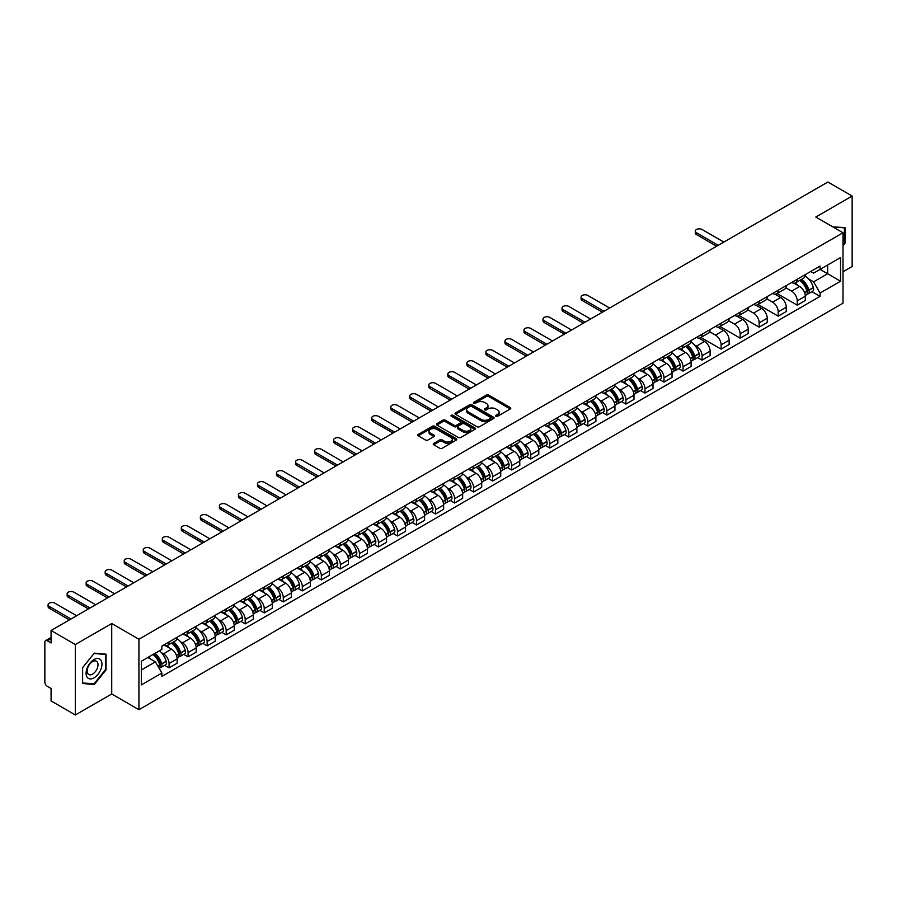 <?xml version="1.0" encoding="UTF-8"?>
<svg xmlns="http://www.w3.org/2000/svg" width="897" height="897" viewBox="0 0 897 897"><rect width="100%" height="100%" fill="white"/><g stroke="black" fill="none" stroke-linecap="round" stroke-linejoin="round"><path stroke-width="1.35" d="M495.884 416.286A1.189 0.684 0 0 0 497.555 416.286L510.281 408.942A1.693 0.975 0 0 0 510.774 408.247A1.693 0.975 0 0 0 510.281 407.563L488.719 395.117A1.693 0.975 0 0 0 486.331 395.117L473.605 402.461A1.189 0.684 0 0 0 475.275 403.426L476.924 402.473A5.416 3.128 0 0 1 484.593 402.473L486.387 403.515A5.416 3.128 0 0 1 487.979 405.724A5.416 3.128 0 0 1 486.387 407.944L484.739 408.886A1.189 0.684 0 0 0 486.421 409.862L488.069 408.909A5.416 3.128 0 0 1 495.727 408.909L497.521 409.94A5.416 3.128 0 0 1 499.113 412.16A5.416 3.128 0 0 1 497.521 414.369L495.884 415.322A1.189 0.684 0 0 0 495.884 416.286L495.884 415.322M433.744 443.376A1.693 0.975 0 0 0 433.251 444.071A1.693 0.975 0 0 0 433.744 444.766L439.799 448.253A1.693 0.975 0 0 0 442.187 448.253L456.326 440.091A1.693 0.975 0 0 0 456.82 439.407A1.693 0.975 0 0 0 456.326 438.711L434.765 426.266A1.693 0.975 0 0 0 432.365 426.266L418.237 434.428A1.693 0.975 0 0 0 417.744 435.112A1.693 0.975 0 0 0 418.237 435.807L425.537 440.023A1.693 0.975 0 0 0 427.936 440.023L433.991 436.536A1.693 0.975 0 0 0 434.484 435.841A1.693 0.975 0 0 0 433.991 435.146L430.358 433.06A4.53 2.613 0 0 1 429.035 431.21A4.53 2.613 0 0 1 431.838 428.788A4.53 2.613 0 0 1 436.772 429.36L450.967 437.557A4.53 2.613 0 0 1 452.29 439.407A4.53 2.613 0 0 1 449.498 441.817A4.53 2.613 0 0 1 444.553 441.257L442.187 439.889A1.693 0.975 0 0 0 439.799 439.889L433.744 443.376L433.744 444.766M138.934 639.236L111.721 623.527L75.359 644.528L51.073 630.501L827.864 182.024L852.15 196.051L815.788 217.04L843.001 232.749L138.934 639.236L138.934 709.695L843.001 303.197L843.001 232.749M477.047 426.748A1.693 0.975 0 0 0 479.435 426.748L493.574 418.585A1.693 0.975 0 0 0 494.068 417.901A1.693 0.975 0 0 0 493.574 417.206L472.013 404.76A1.693 0.975 0 0 0 469.613 404.76L455.485 412.923A1.693 0.975 0 0 0 454.992 413.607A1.693 0.975 0 0 0 455.485 414.302L477.047 426.748M451.83 416.544A1.189 0.684 0 0 1 453.03 416.713L453.03 415.3L474.95 427.959A1.693 0.975 0 0 1 475.444 428.654A1.693 0.975 0 0 1 474.95 429.338L460.811 437.501A1.693 0.975 0 0 1 458.423 437.501L436.861 425.055L436.861 423.676A1.693 0.975 0 0 0 436.368 424.359A1.693 0.975 0 0 0 436.861 425.055M436.861 423.676L442.905 420.177A1.693 0.975 0 0 1 445.304 420.177L454.05 425.223A1.693 0.975 0 0 0 456.438 425.223L460.453 422.913A1.693 0.975 0 0 0 460.957 422.218A1.693 0.975 0 0 0 460.453 421.523L451.348 416.275A1.189 0.684 0 0 1 453.03 415.3M75.359 644.528L75.359 714.976L51.073 700.949L51.073 688.481L47.294 686.306A3.453 1.996 -120 0 1 44.85 682.079L44.85 642.196A3.453 1.996 -120 0 1 45.568 640.615L51.073 637.442M843.001 271.78L852.15 266.499L852.15 196.051M75.359 714.976L111.721 693.975L138.934 709.695M51.073 630.501L51.073 642.97L47.294 640.794A3.453 1.996 -120 0 0 45.568 640.615M797.242 279.247A7.938 4.586 60 0 1 795.594 282.813L803.645 278.16A7.938 4.586 -120 0 0 805.293 274.594M785.806 287.791L791.625 291.155A7.938 4.586 60 0 1 797.242 300.876L805.293 296.223A7.938 4.586 -120 0 0 799.676 286.502L793.912 283.172M805.293 296.223L805.293 300.517L797.242 305.171L777.049 293.521M795.594 282.813A7.938 4.586 60 0 1 791.692 282.454M797.242 300.876L797.242 305.171M778.204 290.236A7.938 4.586 60 0 1 776.555 293.801L784.617 289.148A7.938 4.586 -120 0 0 786.254 285.582M758.021 304.509L778.204 316.159L786.254 311.517L786.254 307.211A7.938 4.586 -120 0 0 780.648 297.49L774.885 294.16M776.555 293.801A7.938 4.586 60 0 1 772.653 293.442M766.778 298.779L772.586 302.143A7.938 4.586 60 0 1 778.204 311.864L778.204 316.159M759.165 301.224A7.938 4.586 60 0 1 757.528 304.789L765.578 300.136A7.938 4.586 -120 0 0 767.227 296.582M738.982 315.497L759.165 327.147L767.227 322.505L767.227 318.2A7.938 4.586 -120 0 0 761.609 308.478L755.846 305.159M757.528 304.789A7.938 4.586 60 0 1 753.615 304.431M747.739 309.779L753.558 313.131A7.938 4.586 60 0 1 759.165 322.853L759.165 327.147M740.137 312.212A7.938 4.586 60 0 1 738.489 315.778L746.539 311.136A7.938 4.586 -120 0 0 748.188 307.57M719.943 326.486L740.137 338.147L748.188 333.493L748.188 329.199A7.938 4.586 -120 0 0 742.57 319.478L736.807 316.148M738.489 315.778A7.938 4.586 60 0 1 734.587 315.419M728.7 320.767L734.52 324.12A7.938 4.586 60 0 1 740.137 333.841L740.137 338.147M721.098 323.212A7.938 4.586 60 0 1 719.45 326.766L727.512 322.124A7.938 4.586 -120 0 0 729.149 318.558M700.905 337.474L721.098 349.135L729.149 344.482L729.149 340.187A7.938 4.586 -120 0 0 723.543 330.466L717.779 327.136M719.45 326.766A7.938 4.586 60 0 1 715.548 326.407M709.673 331.755L715.481 335.108A7.938 4.586 60 0 1 721.098 344.829L721.098 349.135M702.059 334.2A7.938 4.586 60 0 1 700.422 337.765L708.473 333.112A7.938 4.586 -120 0 0 710.11 329.547M697.698 357.6L702.059 360.123L710.121 355.47L710.121 351.175A7.938 4.586 -120 0 0 704.504 341.454L698.741 338.124M700.422 337.765A7.938 4.586 60 0 1 696.509 337.407M694.424 344.93L696.453 346.107A7.938 4.586 60 0 1 702.059 355.829L702.059 360.123M683.032 345.188A7.938 4.586 60 0 1 681.384 348.754L689.434 344.1A7.938 4.586 -120 0 0 691.082 340.535M678.659 368.589L683.032 371.111L691.082 366.458L691.082 362.164A7.938 4.586 -120 0 0 685.465 352.443L679.702 349.112M681.384 348.754A7.938 4.586 60 0 1 677.47 348.395M675.385 355.918L677.414 357.096A7.938 4.586 60 0 1 683.032 366.817L683.032 371.111M663.993 356.176A7.938 4.586 60 0 1 662.345 359.742L670.395 355.089A7.938 4.586 -120 0 0 672.044 351.523M659.62 379.577L663.993 382.1L672.044 377.458L672.044 373.152A7.938 4.586 -120 0 0 666.437 363.431L660.663 360.101M662.345 359.742A7.938 4.586 60 0 1 658.443 359.383M656.346 366.907L658.376 368.084A7.938 4.586 60 0 1 663.993 377.805L663.993 382.1M644.954 367.165A7.938 4.586 60 0 1 643.317 370.73L651.368 366.077A7.938 4.586 -120 0 0 653.005 362.523M640.593 390.576L644.954 393.088L653.005 388.446L653.005 384.14A7.938 4.586 -120 0 0 647.399 374.419L641.635 371.1M643.317 370.73A7.938 4.586 60 0 1 639.404 370.371M637.307 377.895L639.348 379.072A7.938 4.586 60 0 1 644.954 388.793L644.954 393.088M625.915 378.153A7.938 4.586 60 0 1 624.278 381.718L632.329 377.065A7.938 4.586 -120 0 0 633.977 373.511M621.554 401.564L625.915 404.087L633.977 399.434L633.977 395.14A7.938 4.586 -120 0 0 628.36 385.418L622.596 382.088M624.278 381.718A7.938 4.586 60 0 1 620.365 381.36M618.28 388.894L620.309 390.06A7.938 4.586 60 0 1 625.915 399.782L625.915 404.087M606.888 389.152A7.938 4.586 60 0 1 605.24 392.707L613.29 388.065A7.938 4.586 -120 0 0 614.938 384.499M602.515 412.553L606.888 415.076L614.938 410.422L614.938 406.128A7.938 4.586 -120 0 0 609.321 396.407L603.558 393.077M605.24 392.707A7.938 4.586 60 0 1 601.338 392.348M599.241 399.883L601.27 401.049A7.938 4.586 60 0 1 606.888 410.77L606.888 415.076M587.849 400.14A7.938 4.586 60 0 1 586.201 403.695L594.263 399.053A7.938 4.586 -120 0 0 595.9 395.487M583.487 423.541L587.849 426.064L595.9 421.411L595.9 417.116A7.938 4.586 -120 0 0 590.293 407.395L584.53 404.065M586.201 403.695A7.938 4.586 60 0 1 582.299 403.347M580.202 410.871L582.231 412.048A7.938 4.586 60 0 1 587.849 421.769L587.849 426.064M568.81 411.129A7.938 4.586 60 0 1 567.173 414.694L575.224 410.041A7.938 4.586 -120 0 0 576.872 406.476M564.448 434.529L568.81 437.052L576.872 432.399L576.872 428.104A7.938 4.586 -120 0 0 571.254 418.383L565.491 415.053M567.173 414.694A7.938 4.586 60 0 1 563.26 414.336M561.174 421.859L563.204 423.036A7.938 4.586 60 0 1 568.81 432.758L568.81 437.052M549.783 422.117A7.938 4.586 60 0 1 548.134 425.683L556.185 421.029A7.938 4.586 -120 0 0 557.833 417.464M545.41 445.517L549.783 448.04L557.833 443.387L557.833 439.093A7.938 4.586 -120 0 0 552.216 429.371L546.452 426.041M548.134 425.683A7.938 4.586 60 0 1 544.232 425.324M542.136 432.847L544.165 434.025A7.938 4.586 60 0 1 549.783 443.746L549.783 448.04M530.744 433.105A7.938 4.586 60 0 1 529.095 436.671L537.157 432.018A7.938 4.586 -120 0 0 538.794 428.452M526.371 456.506L530.744 459.029L538.794 454.387L538.794 450.081A7.938 4.586 -120 0 0 533.188 440.36L527.414 437.03M529.095 436.671A7.938 4.586 60 0 1 525.193 436.312M523.097 443.836L525.126 445.013A7.938 4.586 60 0 1 530.744 454.734L530.744 459.029M511.705 444.093A7.938 4.586 60 0 1 510.068 447.659L518.118 443.006A7.938 4.586 -120 0 0 519.755 439.452M507.343 467.505L511.705 470.017L519.767 465.375L519.767 461.08A7.938 4.586 -120 0 0 514.149 451.348L508.386 448.029M510.068 447.659A7.938 4.586 60 0 1 506.155 447.3M504.069 454.835L506.099 456.001A7.938 4.586 60 0 1 511.705 465.722L511.705 470.017M492.677 455.082A7.938 4.586 60 0 1 491.029 458.647L499.08 454.005A7.938 4.586 -120 0 0 500.728 450.44M488.304 478.493L492.677 481.016L500.728 476.363L500.728 472.069A7.938 4.586 -120 0 0 495.11 462.347L489.347 459.017M491.029 458.647A7.938 4.586 60 0 1 487.116 458.289M485.03 465.823L487.06 466.989A7.938 4.586 60 0 1 492.677 476.711L492.677 481.016M473.638 466.081A7.938 4.586 60 0 1 471.99 469.636L480.041 464.994A7.938 4.586 -120 0 0 481.689 461.428M469.266 489.482L473.638 492.005L481.689 487.351L481.689 483.057A7.938 4.586 -120 0 0 476.072 473.336L470.308 470.006M471.99 469.636A7.938 4.586 60 0 1 468.088 469.277M465.992 476.812L468.021 477.978A7.938 4.586 60 0 1 473.638 487.71L473.638 492.005M454.6 477.069A7.938 4.586 60 0 1 452.963 480.635L461.013 475.982A7.938 4.586 -120 0 0 462.65 472.416M450.238 500.47L454.6 502.993L462.65 498.34L462.65 494.045A7.938 4.586 -120 0 0 457.044 484.324L451.281 480.994M452.963 480.635A7.938 4.586 60 0 1 449.049 480.276M446.953 487.8L448.993 488.977A7.938 4.586 60 0 1 454.6 498.698L454.6 502.993M435.561 488.058A7.938 4.586 60 0 1 433.924 491.623L441.974 486.97A7.938 4.586 -120 0 0 443.623 483.405M431.199 511.458L435.561 513.981L443.623 509.328L443.623 505.033A7.938 4.586 -120 0 0 438.005 495.312L432.242 491.982M433.924 491.623A7.938 4.586 60 0 1 430.011 491.264M427.925 498.788L429.955 499.965A7.938 4.586 60 0 1 435.561 509.687L435.561 513.981M416.533 499.046A7.938 4.586 60 0 1 414.885 502.612L422.935 497.958A7.938 4.586 -120 0 0 424.584 494.393M412.16 522.446L416.533 524.969L424.584 520.327L424.584 516.022A7.938 4.586 -120 0 0 418.966 506.3L413.203 502.97M414.885 502.612A7.938 4.586 60 0 1 410.983 502.253M408.886 509.776L410.916 510.954A7.938 4.586 60 0 1 416.533 520.675L416.533 524.969M397.494 510.034A7.938 4.586 60 0 1 395.846 513.6L403.908 508.947A7.938 4.586 -120 0 0 405.545 505.392M393.133 533.446L397.494 535.957L405.545 531.316L405.545 527.021A7.938 4.586 -120 0 0 399.939 517.289L394.175 513.97M395.846 513.6A7.938 4.586 60 0 1 391.944 513.241M389.847 520.776L391.877 521.942A7.938 4.586 60 0 1 397.494 531.663L397.494 535.957M378.456 521.022A7.938 4.586 60 0 1 376.818 524.588L384.869 519.946A7.938 4.586 -120 0 0 386.517 516.38M374.094 544.434L378.456 546.957L386.517 542.304L386.517 538.009A7.938 4.586 -120 0 0 380.9 528.288L375.137 524.958M376.818 524.588A7.938 4.586 60 0 1 372.905 524.229M370.82 531.764L372.849 532.93A7.938 4.586 60 0 1 378.456 542.651L378.456 546.957M359.428 532.022A7.938 4.586 60 0 1 357.78 535.576L365.83 530.934A7.938 4.586 -120 0 0 367.478 527.369M355.055 555.422L359.428 557.945L367.478 553.292L367.478 548.998A7.938 4.586 -120 0 0 361.861 539.276L356.098 535.946M357.78 535.576A7.938 4.586 60 0 1 353.867 535.217M351.781 542.752L353.81 543.918A7.938 4.586 60 0 1 359.428 553.651L359.428 557.945M340.389 543.01A7.938 4.586 60 0 1 338.741 546.576L346.803 541.923A7.938 4.586 -120 0 0 348.44 538.357M336.016 566.411L340.389 568.933L348.44 564.28L348.44 559.986A7.938 4.586 -120 0 0 342.833 550.265L337.059 546.935M338.741 546.576A7.938 4.586 60 0 1 334.839 546.217M332.742 553.741L334.772 554.918A7.938 4.586 60 0 1 340.389 564.639L340.389 568.933M321.35 553.998A7.938 4.586 60 0 1 319.713 557.564L327.764 552.911A7.938 4.586 -120 0 0 329.401 549.345M316.989 577.399L321.35 579.922L329.401 575.269L329.401 570.974A7.938 4.586 -120 0 0 323.795 561.253L318.031 557.923M319.713 557.564A7.938 4.586 60 0 1 315.8 557.205M313.715 564.729L315.744 565.906A7.938 4.586 60 0 1 321.35 575.627L321.35 579.922M302.311 564.987A7.938 4.586 60 0 1 300.674 568.552L308.725 563.899A7.938 4.586 -120 0 0 310.373 560.333M297.95 588.387L302.323 590.91L310.373 586.268L310.373 581.962A7.938 4.586 -120 0 0 304.756 572.241L298.993 568.911M300.674 568.552A7.938 4.586 60 0 1 296.761 568.193M294.676 575.717L296.705 576.894A7.938 4.586 60 0 1 302.323 586.616L302.323 590.91M283.284 575.975A7.938 4.586 60 0 1 281.636 579.54L289.686 574.887A7.938 4.586 -120 0 0 291.334 571.333M278.911 599.387L283.284 601.898L291.334 597.256L291.334 592.951A7.938 4.586 -120 0 0 285.717 583.229L279.954 579.911M281.636 579.54A7.938 4.586 60 0 1 277.734 579.182M275.637 586.716L277.666 587.883A7.938 4.586 60 0 1 283.284 597.604L283.284 601.898M264.245 586.963A7.938 4.586 60 0 1 262.597 590.529L270.659 585.876A7.938 4.586 -120 0 0 272.296 582.321M259.883 610.375L264.245 612.898L272.296 608.244L272.296 603.95A7.938 4.586 -120 0 0 266.689 594.229L260.926 590.899M262.597 590.529A7.938 4.586 60 0 1 258.695 590.17M256.598 597.705L258.639 598.871A7.938 4.586 60 0 1 264.245 608.592L264.245 612.898M245.206 597.963A7.938 4.586 60 0 1 243.569 601.517L251.62 596.875A7.938 4.586 -120 0 0 253.268 593.309M240.845 621.363L245.206 623.886L253.268 619.233L253.268 614.938A7.938 4.586 -120 0 0 247.65 605.217L241.887 601.887M243.569 601.517A7.938 4.586 60 0 1 239.656 601.158M237.57 608.693L239.6 609.859A7.938 4.586 60 0 1 245.206 619.58L245.206 623.886M226.179 608.951A7.938 4.586 60 0 1 224.53 612.505L232.581 607.863A7.938 4.586 -120 0 0 234.229 604.298M221.806 632.351L226.179 634.874L234.229 630.221L234.229 625.927A7.938 4.586 -120 0 0 228.612 616.205L222.848 612.875M224.53 612.505A7.938 4.586 60 0 1 220.628 612.158M218.532 619.681L220.561 620.859A7.938 4.586 60 0 1 226.179 630.58L226.179 634.874M207.14 619.939A7.938 4.586 60 0 1 205.491 623.505L213.553 618.852A7.938 4.586 -120 0 0 215.19 615.286M202.767 643.34L207.14 645.862L215.19 641.209L215.19 636.915A7.938 4.586 -120 0 0 209.584 627.194L203.821 623.864M205.491 623.505A7.938 4.586 60 0 1 201.59 623.146M199.493 630.669L201.522 631.847A7.938 4.586 60 0 1 207.14 641.568L207.14 645.862M188.101 630.927A7.938 4.586 60 0 1 186.464 634.493L194.514 629.84A7.938 4.586 -120 0 0 196.163 626.274M183.739 654.328L188.101 656.851L196.163 652.209L196.163 647.903A7.938 4.586 -120 0 0 190.545 638.182L184.782 634.852M186.464 634.493A7.938 4.586 60 0 1 182.551 634.134M180.465 641.658L182.495 642.835A7.938 4.586 60 0 1 188.101 652.556L188.101 656.851M169.073 641.916A7.938 4.586 60 0 1 167.425 645.481L175.476 640.828A7.938 4.586 -120 0 0 177.124 637.262M164.7 665.316L169.073 667.839L177.124 663.197L177.124 658.891A7.938 4.586 -120 0 0 171.506 649.17L165.743 645.851M167.425 645.481A7.938 4.586 60 0 1 163.512 645.122M161.426 652.646L163.456 653.823A7.938 4.586 60 0 1 169.073 663.545L169.073 667.839M810.72 271.466L813.59 273.114L840.556 257.551L827.628 265.019L827.628 273.753L813.59 281.849L808.634 278.989M141.367 669.958L155.405 661.851L161.875 673.053L141.367 684.893L141.367 661.224L161.875 649.383L161.875 646.075L820.06 266.073L820.06 269.38L840.556 281.221L820.06 293.05L813.59 281.849M840.556 257.551L840.556 281.221M161.875 673.053L161.875 676.372L820.06 296.369L820.06 293.05M843.001 245.744L845.008 243.244L845.008 227.546L832.898 226.919L844.402 227.86L844.402 243.065L843.001 244.814M111.721 623.527L111.721 693.975M82.49 683.48L94.263 684.534L106.048 669.88L106.048 654.182L94.263 653.128L82.49 667.783L82.49 683.48M155.405 661.851L147.837 657.49M811.908 291.66L820.06 296.369M844.402 242.885L845.008 243.244M93.03 683.806L94.263 684.534M105.431 669.532L106.048 669.88M496.355 416.455L497.521 415.782A5.416 3.128 0 0 0 499.113 413.562L499.113 412.16M487.979 405.724L487.979 407.137A5.416 3.128 0 0 1 486.387 409.346L485.21 410.03M510.258 408.954L488.719 396.519A1.693 0.975 0 0 0 486.331 396.519L474.076 403.594M493.552 418.596L472.013 406.173A1.693 0.975 0 0 0 469.613 406.173L455.508 414.313L455.485 412.923M490.581 418.383A1.189 0.684 0 0 0 490.581 417.408L471.654 406.487A1.189 0.684 0 0 0 469.983 406.487L468.245 407.485A5.416 3.128 0 0 0 466.653 409.705A5.416 3.128 0 0 0 468.245 411.914L481.173 419.381A5.416 3.128 0 0 0 488.843 419.381L490.581 418.383L490.581 419.785A1.189 0.684 0 0 0 490.928 419.303L490.928 417.901M466.653 409.705L466.653 411.118A5.416 3.128 0 0 0 468.245 413.326L468.245 411.914M490.581 419.785L488.843 420.794A5.416 3.128 0 0 1 481.173 420.794L468.245 413.326M436.884 425.066L442.905 421.59L442.905 420.177M460.957 422.218L460.957 423.631A1.693 0.975 0 0 1 460.453 424.315L456.438 426.636A1.693 0.975 0 0 1 454.05 426.636L445.304 421.59A1.693 0.975 0 0 0 442.905 421.59M453.03 416.713L474.928 429.36M463.121 430.47A4.53 2.613 0 0 0 468.055 431.031A4.53 2.613 0 0 0 470.858 428.62A4.53 2.613 0 0 0 469.523 426.77L464.534 423.877A1.693 0.975 0 0 0 462.134 423.877L458.12 426.198A1.693 0.975 0 0 0 457.627 426.882A1.693 0.975 0 0 0 458.12 427.577L463.121 430.47L463.121 431.872A4.53 2.613 0 0 0 468.055 432.444A4.53 2.613 0 0 0 470.858 430.022L470.858 428.62M457.627 426.882L457.627 428.295A1.693 0.975 0 0 0 458.12 428.99L458.12 427.577M463.121 431.872L458.12 428.99M452.29 439.407L452.29 440.808A4.53 2.613 0 0 1 449.498 443.23A4.53 2.613 0 0 1 444.553 442.658L442.187 441.302A1.693 0.975 0 0 0 439.799 441.302L433.767 444.777M429.035 431.21L429.035 432.623A4.53 2.613 0 0 0 430.358 434.462L430.358 433.06M433.991 435.146L433.991 436.536L430.358 434.462M456.304 440.113L434.765 427.678A1.693 0.975 0 0 0 432.365 427.678L418.26 435.819M800.236 280.133A10.876 6.279 60 0 1 800.292 280.167A10.876 6.279 60 0 1 807.446 289.922L807.513 290.146A2.119 1.222 60 0 1 807.177 291.805A2.119 1.222 60 0 1 807.132 291.828M723.845 242.089L702.059 229.509A3.969 2.287 -0 0 0 697.743 229.015A3.969 2.287 -0 0 0 695.287 231.134A3.969 2.287 -0 0 0 696.453 232.749L696.453 234.577A3.969 2.287 180 0 1 695.287 232.962L695.287 231.134M799.765 280.402A13.119 7.568 60 0 1 806.964 291.222L807.031 291.447A4.362 2.512 60 0 1 806.347 294.878L805.259 295.494M807.087 293.913A4.362 2.512 -120 0 0 808.298 293.745A4.362 2.512 -120 0 0 808.982 290.325L808.915 290.101A13.119 7.568 -120 0 0 801.716 279.281M805.125 275.996A13.119 7.568 60 0 1 813.377 287.533L813.433 287.758A4.362 2.512 60 0 1 812.749 291.177L808.298 293.745M716.647 246.238L696.453 234.577M795.291 282.959A13.119 7.568 60 0 1 798.027 285.549M718.228 245.33L696.453 232.749M804.407 285.571L806.078 286.535M843.651 227.423L844.402 227.86M100.89 660.147A11.213 6.481 120 0 0 90.059 663.051A11.213 6.481 120 0 0 87.155 677.235A11.213 6.481 120 0 0 97.986 674.331A11.213 6.481 120 0 0 100.89 660.147M97.28 662.008A7.681 4.429 120 0 0 96.416 661.201A7.681 4.429 120 0 0 89.274 664.789A7.681 4.429 120 0 0 87.884 673.703A7.681 4.429 120 0 0 88.736 674.51A7.681 4.429 120 0 0 95.889 670.922A7.681 4.429 120 0 0 97.28 662.008M94.028 683.895L82.614 682.886L82.614 667.671L94.028 653.476L105.431 654.496L105.431 669.711L94.028 683.895M104.68 654.059L105.431 654.496M686.026 346.074A10.876 6.279 60 0 1 686.082 346.107A10.876 6.279 60 0 1 693.235 355.862L693.291 356.087A2.119 1.222 60 0 1 692.966 357.746A2.119 1.222 60 0 1 692.91 357.768M609.635 308.03L587.849 295.449A3.969 2.287 -0 0 0 583.521 294.956A3.969 2.287 -0 0 0 581.077 297.075A3.969 2.287 -0 0 0 582.231 298.69L582.231 300.517A3.969 2.287 180 0 1 581.077 298.903L581.077 297.075M685.543 346.343A13.119 7.568 60 0 1 692.753 357.163L692.82 357.387A4.362 2.512 60 0 1 692.125 360.818L691.049 361.435M692.876 359.854A4.362 2.512 -120 0 0 694.087 359.686A4.362 2.512 -120 0 0 694.771 356.266L694.704 356.042A13.119 7.568 -120 0 0 687.494 345.222M690.914 341.925A13.119 7.568 60 0 1 699.155 353.463L699.223 353.698A4.362 2.512 60 0 1 698.539 357.118L694.087 359.686M602.425 312.178L582.231 300.517M681.07 348.899A13.119 7.568 60 0 1 683.817 351.489M604.017 311.27L582.231 298.69M690.185 351.501L691.856 352.476M666.987 357.062A10.876 6.279 60 0 1 667.043 357.096A10.876 6.279 60 0 1 674.196 366.851L674.264 367.075A2.119 1.222 60 0 1 673.927 368.734A2.119 1.222 60 0 1 673.882 368.757M590.596 319.018L568.81 306.438A3.969 2.287 -0 0 0 564.493 305.944A3.969 2.287 -0 0 0 562.038 308.063A3.969 2.287 -0 0 0 563.204 309.678L563.204 311.517A3.969 2.287 180 0 1 562.038 309.891L562.038 308.063M666.516 357.331A13.119 7.568 60 0 1 673.714 368.151L673.782 368.387A4.362 2.512 60 0 1 673.098 371.807L672.01 372.434M673.838 370.842A4.362 2.512 -120 0 0 675.049 370.674A4.362 2.512 -120 0 0 675.733 367.254L675.676 367.03A13.119 7.568 -120 0 0 668.467 356.21M671.875 352.925A13.119 7.568 60 0 1 680.128 364.462L680.184 364.687A4.362 2.512 60 0 1 679.5 368.106L675.049 370.674M583.398 323.167L563.204 311.517M662.042 359.888A13.119 7.568 60 0 1 664.778 362.478M584.979 322.258L563.204 309.678M671.158 362.5L672.828 363.464M647.948 368.05A10.876 6.279 60 0 1 648.004 368.084A10.876 6.279 60 0 1 655.158 377.839L655.225 378.063A2.119 1.222 60 0 1 654.888 379.723A2.119 1.222 60 0 1 654.844 379.745M571.557 330.006L549.783 317.426A3.969 2.287 -0 0 0 545.454 316.933A3.969 2.287 -0 0 0 542.999 319.052A3.969 2.287 -0 0 0 544.165 320.666L544.165 322.505A3.969 2.287 180 0 1 542.999 320.879L542.999 319.052M647.477 368.331A13.119 7.568 60 0 1 654.687 379.151L654.743 379.375A4.362 2.512 60 0 1 654.059 382.795L652.971 383.423M654.81 381.83A4.362 2.512 -120 0 0 656.01 381.662A4.362 2.512 -120 0 0 656.705 378.242L656.638 378.018A13.119 7.568 -120 0 0 649.428 367.198M652.848 363.913A13.119 7.568 60 0 1 661.089 375.451L661.156 375.675A4.362 2.512 60 0 1 660.461 379.095L656.01 381.662M564.359 334.166L544.165 322.505M643.003 370.887A13.119 7.568 60 0 1 645.739 373.466M565.951 333.247L544.165 320.666M652.119 373.488L653.79 374.453M628.92 379.039A10.876 6.279 60 0 1 628.976 379.072A10.876 6.279 60 0 1 636.13 388.827L636.186 389.051A2.119 1.222 60 0 1 635.85 390.711A2.119 1.222 60 0 1 635.805 390.733M552.518 340.995L530.744 328.425A3.969 2.287 -0 0 0 526.416 327.921A3.969 2.287 -0 0 0 523.971 330.04A3.969 2.287 -0 0 0 525.126 331.666L525.126 333.493A3.969 2.287 180 0 1 523.971 331.868L523.971 330.04M628.438 379.319A13.119 7.568 60 0 1 635.648 390.139L635.715 390.363A4.362 2.512 60 0 1 635.02 393.783L633.944 394.411M635.771 392.819A4.362 2.512 -120 0 0 636.971 392.662A4.362 2.512 -120 0 0 637.666 389.231L637.599 389.006A13.119 7.568 -120 0 0 630.389 378.186M633.809 374.901A13.119 7.568 60 0 1 642.05 386.439L642.117 386.663A4.362 2.512 60 0 1 641.433 390.083L636.971 392.662M545.32 345.154L525.126 333.493M623.964 381.875A13.119 7.568 60 0 1 626.711 384.454M546.912 344.235L525.126 331.666M633.08 384.477L634.751 385.441M609.882 390.027A10.876 6.279 60 0 1 609.938 390.06A10.876 6.279 60 0 1 617.091 399.815L617.158 400.04A2.119 1.222 60 0 1 616.822 401.699A2.119 1.222 60 0 1 616.766 401.733M533.491 351.983L511.705 339.414A3.969 2.287 -0 0 0 507.377 338.909A3.969 2.287 -0 0 0 504.933 341.028A3.969 2.287 -0 0 0 506.099 342.654L506.099 344.482A3.969 2.287 180 0 1 504.933 342.867L504.933 341.028M609.411 390.307A13.119 7.568 60 0 1 616.609 401.127L616.676 401.351A4.362 2.512 60 0 1 615.992 404.771L614.905 405.399M616.732 403.807A4.362 2.512 -120 0 0 617.943 403.65A4.362 2.512 -120 0 0 618.627 400.23L618.56 399.995A13.119 7.568 -120 0 0 611.362 389.175M614.77 385.889A13.119 7.568 60 0 1 623.023 397.427L623.079 397.651A4.362 2.512 60 0 1 622.395 401.071L617.943 403.65M526.292 356.143L506.099 344.482M604.937 392.864A13.119 7.568 60 0 1 607.673 395.442M527.873 355.223L506.099 342.654M614.053 395.465L615.723 396.429M590.843 401.026A10.876 6.279 60 0 1 590.899 401.049A10.876 6.279 60 0 1 598.052 410.804L598.12 411.039A2.119 1.222 60 0 1 597.783 412.698A2.119 1.222 60 0 1 597.738 412.721M514.452 362.971L492.677 350.402A3.969 2.287 -0 0 0 488.349 349.908A3.969 2.287 -0 0 0 485.894 352.016A3.969 2.287 -0 0 0 487.06 353.642L487.06 355.47A3.969 2.287 180 0 1 485.894 353.855L485.894 352.016M590.372 401.295A13.119 7.568 60 0 1 597.581 412.115L597.637 412.34A4.362 2.512 60 0 1 596.953 415.76L595.866 416.387M597.694 414.795A4.362 2.512 -120 0 0 598.904 414.638A4.362 2.512 -120 0 0 599.588 411.218L599.532 410.994A13.119 7.568 -120 0 0 592.323 400.174M595.743 396.878A13.119 7.568 60 0 1 603.984 408.415L604.051 408.64A4.362 2.512 60 0 1 603.356 412.059L598.904 414.638M507.254 367.131L487.06 355.47M585.898 403.852A13.119 7.568 60 0 1 588.634 406.442M508.834 366.211L487.06 353.642M595.014 406.453L596.684 407.417M571.815 412.015A10.876 6.279 60 0 1 571.86 412.048A10.876 6.279 60 0 1 579.014 421.803L579.081 422.027A2.119 1.222 60 0 1 578.744 423.687A2.119 1.222 60 0 1 578.7 423.709M495.413 373.959L473.638 361.39A3.969 2.287 -0 0 0 469.31 360.897A3.969 2.287 -0 0 0 466.866 363.016A3.969 2.287 -0 0 0 468.021 364.631L468.021 366.458A3.969 2.287 180 0 1 466.866 364.844L466.866 363.016M571.333 412.284A13.119 7.568 60 0 1 578.543 423.104L578.61 423.328A4.362 2.512 60 0 1 577.915 426.759L576.838 427.376M578.666 425.795A4.362 2.512 -120 0 0 579.866 425.627A4.362 2.512 -120 0 0 580.561 422.207L580.494 421.982A13.119 7.568 -120 0 0 573.284 411.162M576.704 407.866A13.119 7.568 60 0 1 584.945 419.404L585.012 419.639A4.362 2.512 60 0 1 584.328 423.059L579.866 425.627M488.215 378.119L468.021 366.458M566.859 414.84A13.119 7.568 60 0 1 569.595 417.43M489.807 377.211L468.021 364.631M575.975 417.441L577.646 418.417M552.776 423.003A10.876 6.279 60 0 1 552.832 423.036A10.876 6.279 60 0 1 559.986 432.791L560.042 433.016A2.119 1.222 60 0 1 559.717 434.675A2.119 1.222 60 0 1 559.661 434.697M476.385 384.959L454.6 372.378A3.969 2.287 -0 0 0 450.272 371.885A3.969 2.287 -0 0 0 447.827 374.004A3.969 2.287 -0 0 0 448.993 375.619L448.993 377.458A3.969 2.287 180 0 1 447.827 375.832L447.827 374.004M552.294 423.272A13.119 7.568 60 0 1 559.504 434.092L559.571 434.327A4.362 2.512 60 0 1 558.887 437.747L557.799 438.364M559.627 436.783A4.362 2.512 -120 0 0 560.838 436.615A4.362 2.512 -120 0 0 561.522 433.195L561.455 432.971A13.119 7.568 -120 0 0 554.256 422.151M557.665 418.865A13.119 7.568 60 0 1 565.917 430.403L565.973 430.627A4.362 2.512 60 0 1 565.289 434.047L560.838 436.615M469.187 389.107L448.993 377.458M547.82 425.828A13.119 7.568 60 0 1 550.567 428.418M470.768 388.199L448.993 375.619M556.936 428.441L558.618 429.405M533.737 433.991A10.876 6.279 60 0 1 533.793 434.025A10.876 6.279 60 0 1 540.947 443.78L541.014 444.004A2.119 1.222 60 0 1 540.678 445.663A2.119 1.222 60 0 1 540.633 445.686M457.347 395.947L435.561 383.367A3.969 2.287 -0 0 0 431.244 382.873A3.969 2.287 -0 0 0 428.788 384.992A3.969 2.287 -0 0 0 429.955 386.607L429.955 388.446A3.969 2.287 180 0 1 428.788 386.82L428.788 384.992M533.267 434.271A13.119 7.568 60 0 1 540.476 445.091L540.532 445.316A4.362 2.512 60 0 1 539.848 448.735L538.761 449.363M540.588 447.771A4.362 2.512 -120 0 0 541.799 447.603A4.362 2.512 -120 0 0 542.483 444.183L542.427 443.959A13.119 7.568 -120 0 0 535.217 433.139M538.637 429.854A13.119 7.568 60 0 1 546.878 441.391L546.946 441.616A4.362 2.512 60 0 1 546.251 445.035L541.799 447.603M450.148 400.107L429.955 388.446M528.793 436.828A13.119 7.568 60 0 1 531.529 439.407M451.729 399.187L429.955 386.607M537.908 439.429L539.579 440.393M514.699 444.979A10.876 6.279 60 0 1 514.755 445.013A10.876 6.279 60 0 1 521.908 454.768L521.976 454.992A2.119 1.222 60 0 1 521.639 456.651A2.119 1.222 60 0 1 521.594 456.674M438.308 406.935L416.533 394.355A3.969 2.287 -0 0 0 412.205 393.861A3.969 2.287 -0 0 0 409.75 395.981A3.969 2.287 -0 0 0 410.916 397.595L410.916 399.434A3.969 2.287 180 0 1 409.75 397.808L409.75 395.981M514.228 445.26A13.119 7.568 60 0 1 521.437 456.08L521.505 456.304A4.362 2.512 60 0 1 520.809 459.724L519.733 460.352M521.561 458.759A4.362 2.512 -120 0 0 522.76 458.591A4.362 2.512 -120 0 0 523.456 455.171L523.388 454.947A13.119 7.568 -120 0 0 516.179 444.127M519.598 440.842A13.119 7.568 60 0 1 527.84 452.38L527.907 452.604A4.362 2.512 60 0 1 527.212 456.024L522.76 458.591M431.109 411.095L410.916 399.434M509.754 447.816A13.119 7.568 60 0 1 512.49 450.395M432.702 410.176L410.916 397.595M518.87 450.417L520.54 451.382M495.671 455.968A10.876 6.279 60 0 1 495.727 456.001A10.876 6.279 60 0 1 502.881 465.756L502.937 465.98A2.119 1.222 60 0 1 502.612 467.64A2.119 1.222 60 0 1 502.555 467.673M419.28 417.924L397.494 405.354A3.969 2.287 -0 0 0 393.166 404.85A3.969 2.287 -0 0 0 390.722 406.969A3.969 2.287 -0 0 0 391.877 408.595L391.877 410.422A3.969 2.287 180 0 1 390.722 408.808L390.722 406.969M495.189 456.248A13.119 7.568 60 0 1 502.398 467.068L502.466 467.292A4.362 2.512 60 0 1 501.771 470.712L500.694 471.34M502.522 469.748A4.362 2.512 -120 0 0 503.733 469.591A4.362 2.512 -120 0 0 504.417 466.16L504.349 465.935A13.119 7.568 -120 0 0 497.14 455.115M500.56 451.83A13.119 7.568 60 0 1 508.801 463.368L508.868 463.592A4.362 2.512 60 0 1 508.184 467.012L503.733 469.591M412.071 422.083L391.877 410.422M490.715 458.804A13.119 7.568 60 0 1 493.462 461.383M413.663 421.164L391.877 408.595M499.831 461.406L501.501 462.37M476.632 466.967A10.876 6.279 60 0 1 476.688 466.989A10.876 6.279 60 0 1 483.842 476.744L483.909 476.969A2.119 1.222 60 0 1 483.573 478.639A2.119 1.222 60 0 1 483.528 478.662M400.241 428.912L378.456 416.343A3.969 2.287 -0 0 0 374.139 415.838A3.969 2.287 -0 0 0 371.683 417.957A3.969 2.287 -0 0 0 372.849 419.583L372.849 421.411A3.969 2.287 180 0 1 371.683 419.796L371.683 417.957M476.161 467.236A13.119 7.568 60 0 1 483.36 478.056L483.427 478.28A4.362 2.512 60 0 1 482.743 481.7L481.655 482.328M483.483 480.736A4.362 2.512 -120 0 0 484.694 480.579A4.362 2.512 -120 0 0 485.378 477.159L485.322 476.935A13.119 7.568 -120 0 0 478.112 466.104M481.521 462.818A13.119 7.568 60 0 1 489.773 474.356L489.829 474.58A4.362 2.512 60 0 1 489.145 478L484.694 480.579M393.043 433.072L372.849 421.411M471.687 469.793A13.119 7.568 60 0 1 474.423 472.383M394.624 432.152L372.849 419.583M480.803 472.394L482.474 473.358M457.593 477.955A10.876 6.279 60 0 1 457.649 477.978A10.876 6.279 60 0 1 464.803 487.744L464.87 487.968A2.119 1.222 60 0 1 464.534 489.627A2.119 1.222 60 0 1 464.489 489.65M381.203 439.9L359.428 427.331A3.969 2.287 -0 0 0 355.1 426.837A3.969 2.287 -0 0 0 352.644 428.945A3.969 2.287 -0 0 0 353.81 430.571L353.81 432.399A3.969 2.287 180 0 1 352.644 430.784L352.644 428.945M457.122 478.224A13.119 7.568 60 0 1 464.332 489.044L464.388 489.269A4.362 2.512 60 0 1 463.704 492.688L462.617 493.316M464.444 491.735A4.362 2.512 -120 0 0 465.655 491.567A4.362 2.512 -120 0 0 466.35 488.147L466.283 487.923A13.119 7.568 -120 0 0 459.073 477.103M462.493 473.807A13.119 7.568 60 0 1 470.734 485.344L470.802 485.569A4.362 2.512 60 0 1 470.106 489L465.655 491.567M374.004 444.06L353.81 432.399M452.649 480.781A13.119 7.568 60 0 1 455.384 483.371M375.596 443.14L353.81 430.571M461.764 483.382L463.435 484.346M438.566 488.943A10.876 6.279 60 0 1 438.622 488.977A10.876 6.279 60 0 1 445.764 498.732L445.831 498.956A2.119 1.222 60 0 1 445.495 500.616A2.119 1.222 60 0 1 445.45 500.638M362.164 450.899L340.389 438.319A3.969 2.287 -0 0 0 336.061 437.826A3.969 2.287 -0 0 0 333.617 439.945A3.969 2.287 -0 0 0 334.772 441.559L334.772 443.387A3.969 2.287 180 0 1 333.617 441.773L333.617 439.945M438.084 489.213A13.119 7.568 60 0 1 445.293 500.033L445.361 500.268A4.362 2.512 60 0 1 444.665 503.688L443.589 504.305M445.417 502.724A4.362 2.512 -120 0 0 446.616 502.555A4.362 2.512 -120 0 0 447.311 499.136L447.244 498.911A13.119 7.568 -120 0 0 440.035 488.091M443.454 484.806A13.119 7.568 60 0 1 451.696 496.344L451.763 496.568A4.362 2.512 60 0 1 451.079 499.988L446.616 502.555M354.965 455.048L334.772 443.387M433.61 491.769A13.119 7.568 60 0 1 436.357 494.359M356.558 454.14L334.772 441.559M442.726 494.382L444.396 495.346M419.527 499.932A10.876 6.279 60 0 1 419.583 499.965A10.876 6.279 60 0 1 426.737 509.72L426.793 509.945A2.119 1.222 60 0 1 426.467 511.604A2.119 1.222 60 0 1 426.411 511.626M343.136 461.888L321.35 449.307A3.969 2.287 -0 0 0 317.022 448.814A3.969 2.287 -0 0 0 314.578 450.933A3.969 2.287 -0 0 0 315.744 452.548L315.744 454.387A3.969 2.287 180 0 1 314.578 452.761L314.578 450.933M419.056 500.201A13.119 7.568 60 0 1 426.254 511.032L426.322 511.256A4.362 2.512 60 0 1 425.638 514.676L424.55 515.304M426.378 513.712A4.362 2.512 -120 0 0 427.589 513.544A4.362 2.512 -120 0 0 428.273 510.124L428.205 509.9A13.119 7.568 -120 0 0 421.007 499.08M424.416 495.794A13.119 7.568 60 0 1 432.668 507.332L432.724 507.556A4.362 2.512 60 0 1 432.04 510.976L427.589 513.544M335.938 466.036L315.744 454.387M414.582 502.769A13.119 7.568 60 0 1 417.318 505.347M337.519 465.128L315.744 452.548M423.698 505.37L425.369 506.334M400.488 510.92A10.876 6.279 60 0 1 400.544 510.954A10.876 6.279 60 0 1 407.698 520.708L407.765 520.933A2.119 1.222 60 0 1 407.429 522.592A2.119 1.222 60 0 1 407.384 522.615M324.097 472.876L302.323 460.296A3.969 2.287 -0 0 0 297.995 459.802A3.969 2.287 -0 0 0 295.539 461.921A3.969 2.287 -0 0 0 296.705 463.536L296.705 465.375A3.969 2.287 180 0 1 295.539 463.749L295.539 461.921M400.017 511.2A13.119 7.568 60 0 1 407.227 522.02L407.283 522.245A4.362 2.512 60 0 1 406.599 525.664L405.511 526.292M407.339 524.7A4.362 2.512 -120 0 0 408.55 524.532A4.362 2.512 -120 0 0 409.234 521.112L409.178 520.888A13.119 7.568 -120 0 0 401.968 510.068M405.388 506.783A13.119 7.568 60 0 1 413.629 518.32L413.696 518.544A4.362 2.512 60 0 1 413.001 521.964L408.55 524.532M316.899 477.036L296.705 465.375M395.543 513.757A13.119 7.568 60 0 1 398.279 516.336M318.48 476.116L296.705 463.536M404.659 516.358L406.33 517.322M381.46 521.908A10.876 6.279 60 0 1 381.505 521.942A10.876 6.279 60 0 1 388.659 531.697L388.726 531.921A2.119 1.222 60 0 1 388.39 533.58A2.119 1.222 60 0 1 388.345 533.614M305.058 483.864L283.284 471.295A3.969 2.287 -0 0 0 278.956 470.79A3.969 2.287 -0 0 0 276.511 472.91A3.969 2.287 -0 0 0 277.666 474.535L277.666 476.363A3.969 2.287 180 0 1 276.511 474.737L276.511 472.91M380.978 522.189A13.119 7.568 60 0 1 388.188 533.009L388.255 533.233A4.362 2.512 60 0 1 387.56 536.653L386.484 537.281M388.311 535.688A4.362 2.512 -120 0 0 389.511 535.531A4.362 2.512 -120 0 0 390.206 532.1L390.139 531.876A13.119 7.568 -120 0 0 382.929 521.056M386.349 517.771A13.119 7.568 60 0 1 394.59 529.308L394.658 529.533A4.362 2.512 60 0 1 393.974 532.953L389.511 535.531M297.86 488.024L277.666 476.363M376.505 524.745A13.119 7.568 60 0 1 379.24 527.324M299.452 487.105L277.666 474.535M385.62 527.346L387.291 528.311M362.422 532.896A10.876 6.279 60 0 1 362.478 532.93A10.876 6.279 60 0 1 369.631 542.685L369.687 542.909A2.119 1.222 60 0 1 369.362 544.569A2.119 1.222 60 0 1 369.306 544.602M286.031 494.852L264.245 482.283A3.969 2.287 -0 0 0 259.917 481.779A3.969 2.287 -0 0 0 257.473 483.898A3.969 2.287 -0 0 0 258.639 485.524L258.639 487.351A3.969 2.287 180 0 1 257.473 485.737L257.473 483.898M361.94 533.177A13.119 7.568 60 0 1 369.149 543.997L369.216 544.221A4.362 2.512 60 0 1 368.532 547.641L367.445 548.269M369.272 546.677A4.362 2.512 -120 0 0 370.483 546.52A4.362 2.512 -120 0 0 371.167 543.1L371.1 542.876A13.119 7.568 -120 0 0 363.902 532.044M367.31 528.759A13.119 7.568 60 0 1 375.563 540.297L375.619 540.521A4.362 2.512 60 0 1 374.935 543.941L370.483 546.52M278.832 499.012L258.639 487.351M357.466 535.733A13.119 7.568 60 0 1 360.213 538.323M280.413 498.093L258.639 485.524M366.581 538.335L368.263 539.299M343.383 543.896A10.876 6.279 60 0 1 343.439 543.918A10.876 6.279 60 0 1 350.592 553.684L350.66 553.909A2.119 1.222 60 0 1 350.323 555.568A2.119 1.222 60 0 1 350.279 555.591M266.992 505.841L245.206 493.272A3.969 2.287 -0 0 0 240.889 492.778A3.969 2.287 -0 0 0 238.434 494.886A3.969 2.287 -0 0 0 239.6 496.512L239.6 498.34A3.969 2.287 180 0 1 238.434 496.725L238.434 494.886M342.912 544.165A13.119 7.568 60 0 1 350.11 554.985L350.178 555.209A4.362 2.512 60 0 1 349.494 558.629L348.406 559.257M350.234 557.665A4.362 2.512 -120 0 0 351.445 557.508A4.362 2.512 -120 0 0 352.129 554.088L352.073 553.864A13.119 7.568 -120 0 0 344.863 543.044M348.271 539.747A13.119 7.568 60 0 1 356.524 551.285L356.591 551.509A4.362 2.512 60 0 1 355.896 554.94L351.445 557.508M259.794 510.001L239.6 498.34M338.438 546.722A13.119 7.568 60 0 1 341.174 549.312M261.375 509.081L239.6 496.512M347.554 549.323L349.225 550.287M324.344 554.884A10.876 6.279 60 0 1 324.4 554.918A10.876 6.279 60 0 1 331.554 564.673L331.621 564.897A2.119 1.222 60 0 1 331.285 566.556A2.119 1.222 60 0 1 331.24 566.579M247.953 516.84L226.179 504.26A3.969 2.287 -0 0 0 221.851 503.766A3.969 2.287 -0 0 0 219.395 505.886A3.969 2.287 -0 0 0 220.561 507.5L220.561 509.328A3.969 2.287 180 0 1 219.395 507.713L219.395 505.886M323.873 555.153A13.119 7.568 60 0 1 331.083 565.973L331.15 566.198A4.362 2.512 60 0 1 330.455 569.629L329.367 570.245M331.206 568.664A4.362 2.512 -120 0 0 332.406 568.496A4.362 2.512 -120 0 0 333.101 565.076L333.034 564.852A13.119 7.568 -120 0 0 325.824 554.032M329.244 550.747A13.119 7.568 60 0 1 337.485 562.284L337.552 562.509A4.362 2.512 60 0 1 336.857 565.929L332.406 568.496M240.755 520.989L220.561 509.328M319.399 557.71A13.119 7.568 60 0 1 322.135 560.3M242.347 520.081L220.561 507.5M328.515 560.311L330.186 561.287M305.316 565.872A10.876 6.279 60 0 1 305.372 565.906A10.876 6.279 60 0 1 312.526 575.661L312.582 575.885A2.119 1.222 60 0 1 312.246 577.545A2.119 1.222 60 0 1 312.201 577.567M228.926 527.828L207.14 515.248A3.969 2.287 -0 0 0 202.812 514.755A3.969 2.287 -0 0 0 200.367 516.874A3.969 2.287 -0 0 0 201.522 518.488L201.522 520.327A3.969 2.287 180 0 1 200.367 518.701L200.367 516.874M304.834 566.142A13.119 7.568 60 0 1 312.044 576.973L312.111 577.197A4.362 2.512 60 0 1 311.416 580.617L310.34 581.245M312.167 579.653A4.362 2.512 -120 0 0 313.378 579.484A4.362 2.512 -120 0 0 314.062 576.065L313.995 575.84A13.119 7.568 -120 0 0 306.785 565.02M310.205 561.735A13.119 7.568 60 0 1 318.446 573.273L318.513 573.497A4.362 2.512 60 0 1 317.83 576.917L313.378 579.484M221.716 531.977L201.522 520.327M300.36 568.698A13.119 7.568 60 0 1 303.108 571.288M223.308 531.069L201.522 518.488M309.476 571.311L311.147 572.275M286.278 576.861A10.876 6.279 60 0 1 286.334 576.894A10.876 6.279 60 0 1 293.487 586.649L293.554 586.873A2.119 1.222 60 0 1 293.218 588.533A2.119 1.222 60 0 1 293.173 588.555M209.887 538.817L188.101 526.236A3.969 2.287 -0 0 0 183.784 525.743A3.969 2.287 -0 0 0 181.329 527.862A3.969 2.287 -0 0 0 182.495 529.477L182.495 531.316A3.969 2.287 180 0 1 181.329 529.69L181.329 527.862M285.807 577.141A13.119 7.568 60 0 1 293.005 587.961L293.072 588.185A4.362 2.512 60 0 1 292.388 591.605L291.301 592.233M293.128 590.641A4.362 2.512 -120 0 0 294.339 590.473A4.362 2.512 -120 0 0 295.023 587.053L294.967 586.829A13.119 7.568 -120 0 0 287.758 576.009M291.166 572.723A13.119 7.568 60 0 1 299.419 584.261L299.475 584.485A4.362 2.512 60 0 1 298.791 587.905L294.339 590.473M202.688 542.977L182.495 531.316M281.333 579.697A13.119 7.568 60 0 1 284.069 582.276M204.269 542.057L182.495 529.477M290.449 582.299L292.119 583.263M267.239 587.849A10.876 6.279 60 0 1 267.295 587.883A10.876 6.279 60 0 1 274.448 597.637L274.516 597.862A2.119 1.222 60 0 1 274.179 599.521A2.119 1.222 60 0 1 274.134 599.555M190.848 549.805L169.073 537.236A3.969 2.287 -0 0 0 164.745 536.731A3.969 2.287 -0 0 0 162.29 538.85A3.969 2.287 -0 0 0 163.456 540.476L163.456 542.304A3.969 2.287 180 0 1 162.29 540.678L162.29 538.85M266.768 588.129A13.119 7.568 60 0 1 273.977 598.949L274.034 599.174A4.362 2.512 60 0 1 273.35 602.593L272.262 603.221M274.09 601.629A4.362 2.512 -120 0 0 275.301 601.472A4.362 2.512 -120 0 0 275.996 598.041L275.928 597.817A13.119 7.568 -120 0 0 268.719 586.997M272.139 583.712A13.119 7.568 60 0 1 280.38 595.249L280.447 595.473A4.362 2.512 60 0 1 279.752 598.893L275.301 601.472M183.65 553.965L163.456 542.304M262.294 590.686A13.119 7.568 60 0 1 265.03 593.265M185.242 553.045L163.456 540.476M271.41 593.287L273.08 594.251M248.211 598.837A10.876 6.279 60 0 1 248.256 598.871A10.876 6.279 60 0 1 255.41 608.626L255.477 608.85A2.119 1.222 60 0 1 255.14 610.509A2.119 1.222 60 0 1 255.096 610.543M171.809 560.793L150.034 548.224A3.969 2.287 -0 0 0 145.706 547.719A3.969 2.287 -0 0 0 143.262 549.839A3.969 2.287 -0 0 0 144.417 551.464L144.417 553.292A3.969 2.287 180 0 1 143.262 551.677L143.262 549.839M247.729 599.118A13.119 7.568 60 0 1 254.939 609.938L255.006 610.162A4.362 2.512 60 0 1 254.311 613.582L253.234 614.21M255.062 612.617A4.362 2.512 -120 0 0 256.262 612.46A4.362 2.512 -120 0 0 256.957 609.041L256.89 608.805A13.119 7.568 -120 0 0 249.68 597.985M253.1 594.7A13.119 7.568 60 0 1 261.341 606.237L261.408 606.462A4.362 2.512 60 0 1 260.724 609.882L256.262 612.46M164.611 564.953L144.417 553.292M243.255 601.674A13.119 7.568 60 0 1 246.002 604.264M166.203 564.034L144.417 551.464M252.371 604.275L254.042 605.24M229.172 609.837A10.876 6.279 60 0 1 229.228 609.859A10.876 6.279 60 0 1 236.382 619.614L236.438 619.849A2.119 1.222 60 0 1 236.113 621.509A2.119 1.222 60 0 1 236.057 621.531M152.782 571.781L130.996 559.212A3.969 2.287 -0 0 0 126.668 558.719A3.969 2.287 -0 0 0 124.223 560.827A3.969 2.287 -0 0 0 125.389 562.453L125.389 564.28A3.969 2.287 180 0 1 124.223 562.666L124.223 560.827M228.69 610.106A13.119 7.568 60 0 1 235.9 620.926L235.967 621.15A4.362 2.512 60 0 1 235.283 624.57L234.195 625.198M236.023 623.606A4.362 2.512 -120 0 0 237.234 623.449A4.362 2.512 -120 0 0 237.918 620.029L237.851 619.805A13.119 7.568 -120 0 0 230.652 608.985M234.061 605.688A13.119 7.568 60 0 1 242.313 617.226L242.369 617.45A4.362 2.512 60 0 1 241.685 620.881L237.234 623.449M145.583 575.941L125.389 564.28M224.228 612.662A13.119 7.568 60 0 1 226.963 615.252M147.164 575.022L125.389 562.453M233.332 615.264L235.014 616.228M210.133 620.825A10.876 6.279 60 0 1 210.19 620.859A10.876 6.279 60 0 1 217.343 630.613L217.41 630.838A2.119 1.222 60 0 1 217.074 632.497A2.119 1.222 60 0 1 217.029 632.52M133.743 582.781L111.957 570.2A3.969 2.287 -0 0 0 107.64 569.707A3.969 2.287 -0 0 0 105.184 571.826A3.969 2.287 -0 0 0 106.351 573.441L106.351 575.269A3.969 2.287 180 0 1 105.184 573.654L105.184 571.826M209.663 621.094A13.119 7.568 60 0 1 216.872 631.914L216.928 632.138A4.362 2.512 60 0 1 216.244 635.569L215.157 636.186M216.984 634.605A4.362 2.512 -120 0 0 218.195 634.437A4.362 2.512 -120 0 0 218.879 631.017L218.823 630.793A13.119 7.568 -120 0 0 211.614 619.973M215.033 616.676A13.119 7.568 60 0 1 223.275 628.214L223.342 628.449A4.362 2.512 60 0 1 222.647 631.869L218.195 634.437M126.544 586.93L106.351 575.269M205.189 623.65A13.119 7.568 60 0 1 207.925 626.241M128.125 586.021L106.351 573.441M214.305 626.252L215.975 627.227M191.095 631.813A10.876 6.279 60 0 1 191.151 631.847A10.876 6.279 60 0 1 198.304 641.602L198.372 641.826A2.119 1.222 60 0 1 198.035 643.485A2.119 1.222 60 0 1 197.99 643.508M114.704 593.769L92.929 581.189A3.969 2.287 -0 0 0 88.601 580.695A3.969 2.287 -0 0 0 86.157 582.815A3.969 2.287 -0 0 0 87.312 584.429L87.312 586.268A3.969 2.287 180 0 1 86.157 584.642L86.157 582.815M190.624 632.082A13.119 7.568 60 0 1 197.833 642.902L197.901 643.138A4.362 2.512 60 0 1 197.205 646.558L196.129 647.174M197.957 645.593A4.362 2.512 -120 0 0 199.156 645.425A4.362 2.512 -120 0 0 199.852 642.005L199.784 641.781A13.119 7.568 -120 0 0 192.575 630.961M195.995 627.676A13.119 7.568 60 0 1 204.236 639.213L204.303 639.438A4.362 2.512 60 0 1 203.619 642.857L199.156 645.425M107.505 597.918L87.312 586.268M186.15 634.639A13.119 7.568 60 0 1 188.886 637.229M109.098 597.01L87.312 584.429M195.266 637.251L196.936 638.216M172.067 642.801A10.876 6.279 60 0 1 172.123 642.835A10.876 6.279 60 0 1 179.277 652.59L179.333 652.814A2.119 1.222 60 0 1 179.008 654.474A2.119 1.222 60 0 1 178.952 654.496M95.676 604.757L73.89 592.177A3.969 2.287 -0 0 0 69.562 591.684A3.969 2.287 -0 0 0 67.118 593.803A3.969 2.287 -0 0 0 68.273 595.417L68.273 597.256A3.969 2.287 180 0 1 67.118 595.63L67.118 593.803M171.585 643.082A13.119 7.568 60 0 1 178.795 653.902L178.862 654.126A4.362 2.512 60 0 1 178.167 657.546L177.09 658.174M178.918 656.582A4.362 2.512 -120 0 0 180.129 656.413A4.362 2.512 -120 0 0 180.813 652.994L180.745 652.769A13.119 7.568 -120 0 0 173.536 641.949M176.956 638.664A13.119 7.568 60 0 1 185.208 650.202L185.264 650.426A4.362 2.512 60 0 1 184.58 653.846L180.129 656.413M88.478 608.917L68.273 597.256M167.111 645.638A13.119 7.568 60 0 1 169.858 648.217M90.059 607.998L68.273 595.417M176.227 648.239L177.909 649.204M153.611 654.148A10.876 6.279 60 0 1 160.238 663.578L160.305 663.802A2.119 1.222 60 0 1 159.969 665.462A2.119 1.222 60 0 1 159.924 665.484M76.637 615.746L54.852 603.176A3.969 2.287 -0 0 0 50.535 602.672A3.969 2.287 -0 0 0 48.079 604.791A3.969 2.287 -0 0 0 49.245 606.417L49.245 608.244A3.969 2.287 180 0 1 48.079 606.619L48.079 604.791M153.062 654.474A13.119 7.568 60 0 1 159.756 664.89L159.823 665.114A4.362 2.512 60 0 1 159.229 668.478M159.879 667.57A4.362 2.512 -120 0 0 161.09 667.402A4.362 2.512 -120 0 0 161.774 663.982L161.718 663.758A13.119 7.568 -120 0 0 155.013 653.341M159.464 650.774A13.119 7.568 60 0 1 166.169 661.19L166.237 661.414A4.362 2.512 60 0 1 165.541 664.834L161.09 667.402M69.439 619.905L49.245 608.244M148.61 657.041A13.119 7.568 60 0 1 150.819 659.205M71.02 618.986L49.245 606.417M157.199 659.228L158.87 660.192M188.101 652.556L196.163 647.903M207.14 641.568L215.19 636.915M226.179 630.58L234.229 625.927M245.206 619.58L253.268 614.938M264.245 608.592L272.296 603.95M283.284 597.604L291.334 592.951M302.323 586.616L310.373 581.962M321.35 575.627L329.401 570.974M340.389 564.639L348.44 559.986M359.428 553.651L367.478 548.998M378.456 542.651L386.517 538.009M397.494 531.663L405.545 527.021M416.533 520.675L424.584 516.022M435.561 509.687L443.623 505.033M454.6 498.698L462.65 494.045M473.638 487.71L481.689 483.057M492.677 476.711L500.728 472.069M511.705 465.722L519.767 461.08M530.744 454.734L538.794 450.081M549.783 443.746L557.833 439.093M568.81 432.758L576.872 428.104M587.849 421.769L595.9 417.116M606.888 410.77L614.938 406.128M625.915 399.782L633.977 395.14M644.954 388.793L653.005 384.14M663.993 377.805L672.044 373.152M683.032 366.817L691.082 362.164M702.059 355.829L710.121 351.175M721.098 344.829L729.149 340.187M740.137 333.841L748.188 329.199M759.165 322.853L767.227 318.2M778.204 311.864L786.254 307.211M169.073 663.545L177.124 658.891M163.456 653.823L171.506 649.17M182.495 642.835L190.545 638.182M201.522 631.847L209.584 627.194M220.561 620.859L228.612 616.205M239.6 609.859L247.65 605.217M258.639 598.871L266.689 594.229M277.666 587.883L285.717 583.229M296.705 576.894L304.756 572.241M315.744 565.906L323.795 561.253M334.772 554.918L342.833 550.265M353.81 543.918L361.861 539.276M372.849 532.93L380.9 528.288M391.877 521.942L399.939 517.289M410.916 510.954L418.966 506.3M429.955 499.965L438.005 495.312M448.993 488.977L457.044 484.324M468.021 477.978L476.072 473.336M487.06 466.989L495.11 462.347M506.099 456.001L514.149 451.348M525.126 445.013L533.188 440.36M544.165 434.025L552.216 429.371M563.204 423.036L571.254 418.383M582.231 412.048L590.293 407.395M601.27 401.049L609.321 396.407M620.309 390.06L628.36 385.418M639.348 379.072L647.399 374.419M658.376 368.084L666.437 363.431M677.414 357.096L685.465 352.443M696.453 346.107L704.504 341.454M715.481 335.108L723.543 330.466M734.52 324.12L742.57 319.478M753.558 313.131L761.609 308.478M772.586 302.143L780.648 297.49M791.625 291.155L799.676 286.502M51.073 638.608L47.294 640.794M497.521 415.782L497.521 414.369M484.739 409.862L484.739 408.886M486.387 409.346L486.387 407.944M473.605 403.426L473.605 402.461M486.331 396.519L486.331 395.117M488.719 396.519L488.719 395.117M510.281 408.942L510.281 407.563M469.613 406.173L469.613 404.76M472.013 406.173L472.013 404.76M493.574 418.585L493.574 417.206M481.173 420.794L481.173 419.381M488.843 420.794L488.843 419.381M445.304 421.59L445.304 420.177M454.05 426.636L454.05 425.223M456.438 426.636L456.438 425.223M460.453 424.315L460.453 422.913M474.95 429.338L474.95 427.959M439.799 441.302L439.799 439.889M442.187 441.302L442.187 439.889M444.553 442.658L444.553 441.257M418.237 435.807L418.237 434.428M432.365 427.678L432.365 426.266M434.765 427.678L434.765 426.266M456.326 440.091L456.326 438.711M804.643 292.826L807.031 291.447M808.982 290.325L813.433 287.758M808.915 290.101L813.377 287.533M806.964 291.211L807.614 290.83M804.564 292.613L806.964 291.222M690.432 358.766L692.82 357.387M694.771 356.266L699.223 353.698M694.704 356.042L699.155 353.463M690.354 358.553L693.403 356.771M671.393 369.755L673.782 368.387M675.733 367.254L680.184 364.687M675.676 367.03L680.128 364.462M671.315 369.542L674.365 367.77M652.366 380.754L654.743 379.375M656.705 378.242L661.156 375.675M656.638 378.018L661.089 375.451M652.287 380.53L655.326 378.758M633.327 391.742L635.715 390.363M637.666 389.231L642.117 386.663M637.599 389.006L642.05 386.439M633.248 391.518L636.287 389.747M614.288 402.731L616.676 401.351M618.627 400.23L623.079 397.651M618.56 399.995L623.023 397.427M614.21 402.518L617.259 400.735M595.26 413.719L597.637 412.34M599.588 411.218L604.051 408.64M599.532 410.994L603.984 408.415M595.171 413.506L598.221 411.723M576.222 424.707L578.61 423.328M580.561 422.207L585.012 419.639M580.494 421.982L584.945 419.404M578.531 423.092L579.182 422.711M576.143 424.494L578.543 423.104M557.183 435.695L559.571 434.327M561.522 433.195L565.973 430.627M561.455 432.971L565.917 430.403M557.104 435.482L560.154 433.711M538.144 446.695L540.532 445.316M542.483 444.183L546.946 441.616M542.427 443.959L546.878 441.391M540.465 445.069L541.115 444.699M538.065 446.471L540.476 445.091M519.116 457.683L521.505 456.304M523.456 455.171L527.907 452.604M523.388 454.947L527.84 452.38M519.038 457.459L522.076 455.687M500.078 468.671L502.466 467.292M504.417 466.16L508.868 463.592M504.349 465.935L508.801 463.368M499.999 468.458L503.049 466.675M481.039 479.66L483.427 478.28M485.378 477.159L489.829 474.58M485.322 476.935L489.773 474.356M480.96 479.447L484.01 477.664M462.011 490.648L464.388 489.269M466.35 488.147L470.802 485.569M466.283 487.923L470.734 485.344M461.921 490.435L464.971 488.652M442.972 501.636L445.361 500.268M447.311 499.136L451.763 496.568M447.244 498.911L451.696 496.344M442.894 501.423L445.932 499.651M423.933 512.635L426.322 511.256M428.273 510.124L432.724 507.556M428.205 509.9L432.668 507.332M423.855 512.411L426.905 510.64M404.906 523.624L407.283 522.245M409.234 521.112L413.696 518.544M409.178 520.888L413.629 518.32M404.816 523.4L407.866 521.628M385.867 534.612L388.255 533.233M390.206 532.1L394.658 529.533M390.139 531.876L394.59 529.308M385.788 534.399L388.827 532.616M366.828 545.6L369.216 544.221M371.167 543.1L375.619 540.521M371.1 542.876L375.563 540.297M366.75 545.387L369.799 543.604M347.789 556.589L350.178 555.209M352.129 554.088L356.591 551.509M352.073 553.864L356.524 551.285M347.711 556.375L350.761 554.593M328.762 567.577L331.15 566.198M333.101 565.076L337.552 562.509M333.034 564.852L337.485 562.284M331.071 565.962L331.722 565.581M328.683 567.364L331.083 565.973M309.723 578.565L312.111 577.197M314.062 576.065L318.513 573.497M313.995 575.84L318.446 573.273M312.044 576.95L312.694 576.58M309.644 578.352L312.044 576.973M290.684 589.564L293.072 588.185M295.023 587.053L299.475 584.485M294.967 586.829L299.419 584.261M293.005 587.939L293.655 587.569M290.606 589.34L293.005 587.961M271.656 600.553L274.034 599.174M275.996 598.041L280.447 595.473M275.928 597.817L280.38 595.249M273.966 598.927L274.617 598.557M271.567 600.34L273.977 598.949M252.618 611.541L255.006 610.162M256.957 609.041L261.408 606.462M256.89 608.805L261.341 606.237M254.939 609.926L255.578 609.545M252.539 611.328L254.939 609.938M233.579 622.529L235.967 621.15M237.918 620.029L242.369 617.45M237.851 619.805L242.313 617.226M235.9 620.915L236.55 620.533M233.5 622.316L235.9 620.926M214.551 633.517L216.928 632.138M218.879 631.017L223.342 628.449M218.823 630.793L223.275 628.214M216.861 631.903L217.511 631.522M214.461 633.304L216.872 631.914M195.512 644.506L197.901 643.138M199.852 642.005L204.303 639.438M199.784 641.781L204.236 639.213M197.822 642.891L198.472 642.521M195.434 644.293L197.833 642.902M176.474 655.505L178.862 654.126M180.813 652.994L185.264 650.426M180.745 652.769L185.208 650.202M178.795 653.879L179.445 653.509M176.395 655.281L178.795 653.902M157.917 666.213L159.823 665.114M161.774 663.982L166.237 661.414M161.718 663.758L166.169 661.19M159.756 664.868L160.406 664.498M157.805 666.023L159.756 664.89"/></g></svg>
